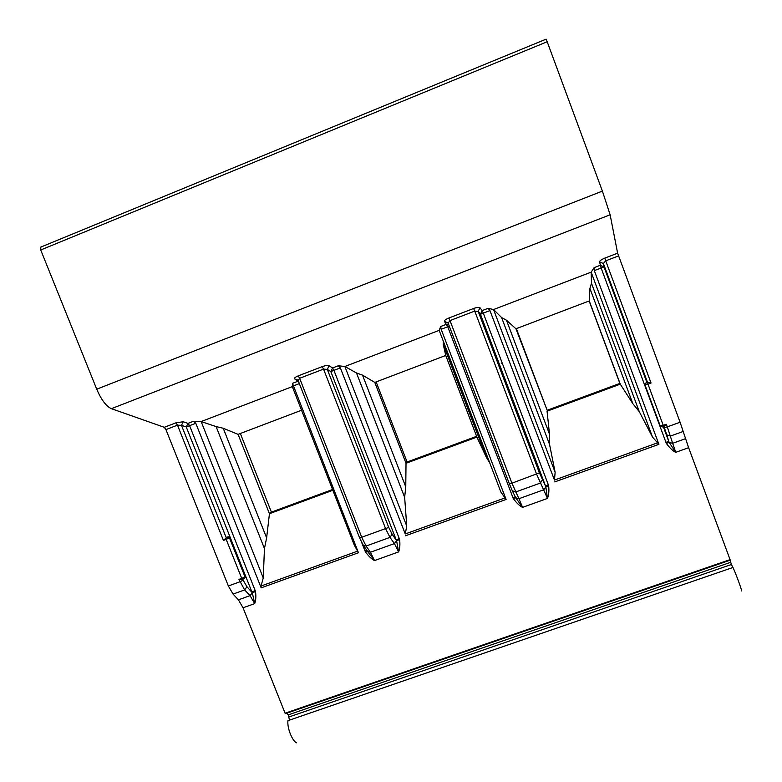 <?xml version="1.0" encoding="UTF-8"?>
<svg xmlns="http://www.w3.org/2000/svg" width="782" height="782" viewBox="0 0 782 782"><rect width="100%" height="100%" fill="white"/><g stroke="black" fill="none" stroke-linecap="round" stroke-linejoin="round"><path stroke-width="1.17" d="M289.536 720.095L288.196 714.904L286.867 713.164L285.098 713.223L243.046 607.8L238.422 599.823L233.075 594.095L228.364 585.982L165.931 429.592L164.279 427.304L111.386 408.673C106.176 406.288 101.289 399.798 96.724 389.192L40.732 249.986L40.84 247.053M546.032 39.159L547.185 41.749L40.732 249.986M96.724 389.192L602.394 191.101L547.185 41.749M602.394 191.101L610.136 214.786L111.386 408.673M646.88 382.447L603.997 266.906L603.391 263.514L599.569 261.921C599.481 260.934 601.231 259.663 604.799 258.109L617.624 253.182L610.136 214.786M652.52 437.099L591.163 272.146L594.115 267.659L594.31 270.601L658.903 444.323L652.52 437.099L639.265 411.645L632.833 403.659L620.273 384.167L547.058 411.195L549.511 434.196L549.551 444.42L555.132 472.348L554.467 480.06L657.936 442.7M554.467 480.06L489.943 310.591L488.124 308.313L493.55 309.535L555.132 472.348M488.124 308.313L482.181 310.591L483.296 313.132L480.412 314.256L482.181 310.591L480.04 307.805C479.014 307.101 476.864 307.336 473.599 308.499L474.742 311.089L449.992 320.591L448.8 318.03L473.599 308.499M448.037 322.858L444.479 321.461C443.99 320.64 445.427 319.496 448.8 318.03M439.171 330.366L440.677 326.505L441.165 329.281L506.101 499.463L500.861 491.995L439.171 330.366L344.862 366.494L356.494 372.975L362.516 375.125L374.783 382.418L445.74 355.458L443.238 344.344L486.375 457.343L476.912 437.099L445.74 355.458M405.272 533.94L340.356 367.902L338.303 365.761L344.862 366.494L406.738 526.061L405.272 533.94L505.24 497.841M338.303 365.761L332.565 367.96L333.934 370.365L330.815 371.567L332.565 367.96L329.075 365.761C327.648 365.223 325.341 365.536 322.145 366.67L323.553 369.114L299.643 378.283L298.206 375.868L322.145 366.67M297.962 380.042L294.726 378.947C293.866 378.293 295.019 377.266 298.206 375.868M292.312 386.631L292.478 383.336L358.449 552.747L354.275 545.044L292.312 386.631L201.15 421.557L263.26 577.986L261.041 586.021L357.697 551.115M261.041 586.021L261.178 587.849L195.793 423.287L193.535 421.273L201.15 421.557L216.106 426.581L264.453 548.573L263.26 577.986M193.535 421.273L187.993 423.394L189.586 425.662L186.253 426.962L187.993 423.394L183.232 421.742L175.862 422.857L164.279 427.304M443.335 341.275L443.238 344.344M376.142 381.899L407.09 462.006L476.619 436.327M407.09 462.006L406.024 463.267L374.783 382.418M296.701 742.832C292.82 741.805 286.994 728.531 287.932 720.652L288.558 720.427M741.698 590.967C741.336 588.621 736.126 574.32 732.978 567.458L732.89 567.488M289.017 716.957L731.502 564.477L732.744 567.537M731.502 564.477L730.691 562.297L288.196 714.904M285.098 713.223L730.065 559.629L730.691 562.297M730.065 559.629L688.629 447.695L675.746 452.328C672.96 451.058 669.822 448.076 666.323 443.374L601.123 267.991L599.569 261.921M666.362 424.323L660.272 426.102L662.178 426.962L663.703 426.63L666.362 424.323L667.31 426.874L680.086 422.241L688.629 447.695M680.086 422.241L617.624 253.182M480.04 307.805L478.173 311.226L480.344 313.993L545.572 486.101L548.29 484.684L548.651 485.808C549.208 490.695 548.817 494.898 547.478 498.417L522.562 507.371C519.844 506.11 516.755 503.178 513.295 498.564L447.744 326.759L444.479 321.461M329.075 365.761L327.306 369.407L330.815 371.567L396.269 539.981L399.231 538.466L399.602 539.57C400.198 544.35 399.876 548.465 398.625 551.897L374.529 560.557C371.88 559.316 368.84 556.432 365.419 551.897L361.714 542.561M183.232 421.742L181.473 425.34L186.253 426.962L251.951 592.052L255.137 590.459L255.509 591.544C256.144 596.226 255.88 600.244 254.707 603.606L243.046 607.8M685.501 438.682L672.657 443.306L675.746 452.328L669.167 442.436L666.323 443.374M663.898 426.552L664.27 427.549L667.31 426.874L672.657 443.306L669.167 442.436L668.854 441.644L665.844 442.27M647.525 382.965L648.004 382.427L647.125 382.349M648.004 382.427L651.054 383.033L647.995 384.158L647.388 382.672L648.092 382.418M647.535 382.447L603.391 263.514L605.718 260.826L651.054 383.033M594.115 267.659L600.205 265.323L603.997 266.906L594.31 270.601M545.562 486.121L539.414 472.807L478.183 311.246L480.412 314.256L545.856 486.912L548.651 485.808M545.856 486.912L547.478 498.417L536.628 474.244L474.742 311.089L478.222 311.441L539.404 472.836L511.927 483.198L518.935 498.711L543.773 489.757L545.856 486.912M238.422 599.823L250.045 595.63L252.322 592.785L254.707 603.606L250.045 595.63L244.639 589.921L246.936 586.705L252.322 592.785L255.509 591.544M226.194 537.625L181.473 425.34L177.494 425.154L223.427 540.43L226.897 537.126M242.479 579.394L238.95 579.394L241.726 578.387L226.203 539.414L229.742 537.586M233.075 594.095L244.639 589.921L238.95 579.394M301.549 410.237L238.08 434.352L223.212 428.243L266.623 537.879L264.453 548.573M216.106 426.581L223.212 428.243M298.519 381.508L294.726 378.947M388.742 527.43L359.661 538.016L298.108 380.453L299.643 378.283L361.861 537.596L366.093 546.041L370.414 552.248L394.421 543.598L389.983 537.4L385.722 528.945L323.553 369.114L327.306 369.407L388.742 527.43L392.144 534.194L389.983 537.4L366.093 546.041L363.131 544.986M392.144 534.194L396.601 540.743L399.602 539.57M396.601 540.743L398.625 551.897L394.421 543.598L396.601 540.743M356.494 372.975L404.656 497.352L406.738 526.061M362.516 375.125L405.76 486.883L404.656 497.352M476.912 437.099L406.024 463.267L405.76 486.883M489.747 462.885L486.375 457.343M449.298 326.162L441.165 329.281M448.125 323.074L449.992 320.591L511.927 483.198L509.336 483.716L448.125 323.074M513.295 498.564L515.739 497.772L518.935 498.711L522.562 507.371L515.739 497.772L512.572 491.292M515.348 496.941L512.816 497.489M367.784 551.74L374.529 560.557L370.414 552.248L367.491 551.242L365.419 551.897M366.875 550.332L364.94 550.841M332.858 490.285L269.448 513.696L266.623 537.879M240.338 433.492L271.393 512.112L269.448 513.696L238.08 434.352M271.393 512.112L332.565 489.522M516.355 328.626L547.156 410.267L619.872 383.415L620.273 384.167L589.257 300.933L589.921 288.411L591.485 283.25L591.163 272.146L493.55 309.535L501.604 317.57L549.551 444.42M589.257 300.933L515.954 328.782L506.472 320.229L549.511 434.196M501.604 317.57L506.472 320.229M591.485 283.25L639.265 411.645M547.156 410.267L515.954 328.782M619.872 383.415L589.149 300.972M589.921 288.411L632.833 403.659M448.565 324.227L446.561 324.247L440.677 326.505M298.353 381.088L292.478 383.336M286.867 713.164L730.017 560.225M405.496 535.778L506.101 499.463M340.356 367.902L333.934 370.365L399.231 538.466M299.34 383.62L293.221 385.956M261.178 587.849L358.449 552.747M195.793 423.287L189.586 425.662L255.137 590.459M554.77 481.898L658.903 444.323M489.943 310.591L483.296 313.132L548.29 484.684M683.273 431.429L670.487 436.053L666.802 434.88L668.854 441.644L663.332 426.757M664.27 427.549L666.802 434.88M647.34 383.679L647.007 382.789M647.134 382.349L645.287 383.454L644.994 384.94L647.995 384.158L663.703 426.63M604.799 258.109L605.718 260.826L618.523 255.919M228.364 585.982L239.908 581.798L243.153 580.215L242.782 579.276M175.862 422.857L177.494 425.154L165.931 429.592M223.427 540.43L226.203 539.414L226.027 537.85L228.246 536.98L229.488 537.889L244.981 576.793L241.726 578.387L242.596 579.345L244.219 578.553L245.157 576.627L229.673 537.742L228.432 536.833L229.771 537.645L245.245 576.51L244.756 578.181M509.356 483.775L512.298 490.744L515.651 491.995L540.372 483.061L542.405 479.855M246.936 586.705L243.153 580.215M226.057 537.821L228.432 536.833L226.8 537.166M245.216 576.442L245.089 577.8M660.389 426.346L644.994 384.94L660.213 426.014M644.935 384.861L645.834 382.994M645.883 383.053L644.847 384.353M502.288 363.259L501.8 363.444M40.439 247.249L546.11 39.159M732.978 567.458L287.932 720.652M539.404 472.836L545.572 486.101M359.7 538.104L363.131 544.966M363.689 545.768L367.393 551.075"/></g></svg>
